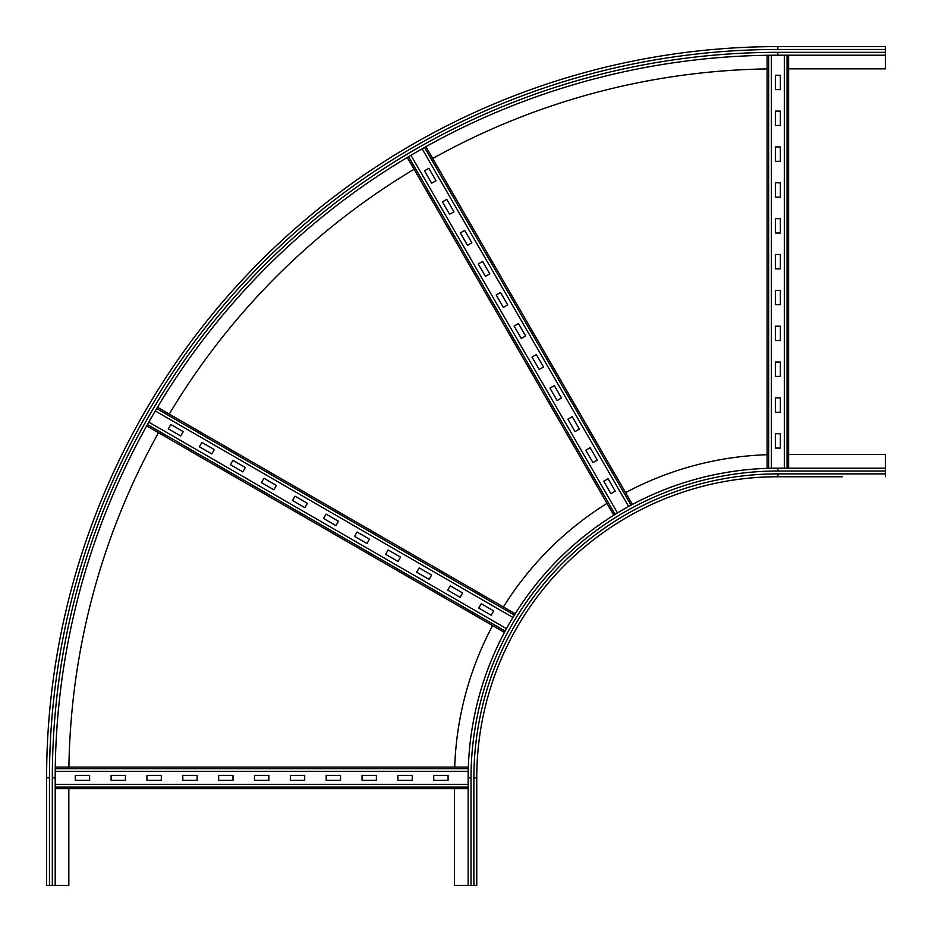 <?xml version="1.0" encoding="UTF-8"?>
<svg xmlns="http://www.w3.org/2000/svg" width="932" height="932" viewBox="0 0 932 932"><rect width="100%" height="100%" fill="white"/><g stroke="black" fill="none" stroke-linecap="round" stroke-linejoin="round"><path stroke-width="1.4" d="M842.388 476.753L777.859 476.753L842.388 476.753M476.753 777.859L473.887 777.859A303.972 303.972 0 0 1 777.859 473.887L777.859 476.753A301.106 301.106 0 0 0 476.753 777.859A301.106 301.106 0 0 1 777.859 476.753A301.106 301.106 0 0 0 476.753 777.859L476.753 885.4L468.155 885.4L468.155 777.859A309.715 309.715 0 0 1 777.859 468.155L885.4 468.155L885.4 476.753M788.612 454.525L885.4 454.525L885.4 468.155M454.711 767.106A323.334 323.334 0 0 1 492.62 625.593M503.385 606.977A323.334 323.334 0 0 1 606.977 503.385M625.593 492.62A323.334 323.334 0 0 1 767.106 454.711M468.155 885.4L454.525 885.4L454.525 788.612M788.612 68.828L885.4 68.828L885.4 55.198L777.859 55.198L777.859 52.332L885.4 52.332L885.4 55.198M777.859 52.332A725.527 725.527 0 0 0 52.332 777.859L55.198 777.859L55.198 885.4L46.6 885.4L46.6 777.859A731.259 731.259 0 0 1 777.859 46.6L885.4 46.6L885.4 52.332M55.198 777.859A722.661 722.661 0 0 1 777.859 55.198A722.661 722.661 0 0 0 55.198 777.859M68.91 767.106A709.042 709.042 0 0 1 158.51 432.693M169.263 414.076A709.042 709.042 0 0 1 414.076 169.263M432.693 158.51A709.042 709.042 0 0 1 767.106 68.91M68.828 788.612L68.828 885.4L55.198 885.4M397.894 775.354L412.235 775.354L412.235 780.375L397.894 780.375L397.894 775.354M362.047 775.354L376.388 775.354L376.388 780.375L362.047 780.375L362.047 775.354M326.2 775.354L340.541 775.354L340.541 780.375L326.2 780.375L326.2 775.354M290.353 775.354L304.694 775.354L304.694 780.375L290.353 780.375L290.353 775.354M254.506 775.354L268.847 775.354L268.847 780.375L254.506 780.375L254.506 775.354M218.659 775.354L233 775.354L233 780.375L218.659 780.375L218.659 775.354M182.812 775.354L197.153 775.354L197.153 780.375L182.812 780.375L182.812 775.354M146.965 775.354L161.306 775.354L161.306 780.375L146.965 780.375L146.965 775.354M111.118 775.354L125.459 775.354L125.459 780.375L111.118 780.375L111.118 775.354M433.741 775.354L448.082 775.354L448.082 780.375L433.741 780.375L433.741 775.354M75.282 775.354L89.612 775.354L89.612 780.375L75.282 780.375L75.282 775.354M55.198 788.612L468.155 788.612M468.155 784.313L55.198 784.313M55.279 767.106L468.342 767.106L55.279 767.106M468.214 771.405L55.233 771.405M450.214 585.797L462.633 592.973L460.128 597.319L447.71 590.142L450.214 585.797M419.179 567.879L431.586 575.044L429.081 579.389L416.662 572.225L419.179 567.879M388.131 549.95L400.55 557.126L398.034 561.472L385.627 554.295L388.131 549.95M357.084 532.032L369.503 539.197L366.998 543.542L354.579 536.378L357.084 532.032M326.049 514.103L338.456 521.279L335.951 525.625L323.532 518.448L326.049 514.103M295.001 496.185L307.42 503.35L304.904 507.695L292.485 500.531L295.001 496.185M263.954 478.256L276.373 485.432L273.868 489.778L261.449 482.601L263.954 478.256M232.907 460.338L245.326 467.503L242.821 471.848L230.402 464.684L232.907 460.338M201.871 442.409L214.29 449.585L211.774 453.931L199.355 446.766L201.871 442.409M481.262 603.726L493.68 610.891L491.164 615.237L478.757 608.072L481.262 603.726M170.824 424.491L183.243 431.656L180.738 436.001L168.319 428.837L170.824 424.491M146.708 425.889L504.433 632.409M506.472 628.622L148.817 422.138M157.461 407.261L515.186 613.792M512.926 617.45L155.271 410.954M590.142 447.71L597.319 460.128L592.973 462.633L585.797 450.214L590.142 447.71M572.225 416.662L579.389 429.081L575.044 431.586L567.879 419.179L572.225 416.662M554.295 385.627L561.472 398.034L557.126 400.55L549.95 388.131L554.295 385.627M536.378 354.579L543.542 366.998L539.197 369.503L532.032 357.084L536.378 354.579M518.448 323.532L525.625 335.951L521.279 338.456L514.103 326.049L518.448 323.532M500.531 292.485L507.695 304.904L503.35 307.42L496.185 295.001L500.531 292.485M482.601 261.449L489.778 273.868L485.432 276.373L478.256 263.954L482.601 261.449M464.684 230.402L471.848 242.821L467.503 245.326L460.338 232.907L464.684 230.402M446.766 199.355L453.931 211.774L449.585 214.29L442.409 201.871L446.766 199.355M608.072 478.757L615.237 491.164L610.891 493.68L603.726 481.262L608.072 478.757M428.837 168.319L436.001 180.738L431.656 183.243L424.491 170.824L428.837 168.319M407.261 157.461L613.792 515.186M617.45 512.926L410.954 155.271M425.889 146.708L632.409 504.433M628.622 506.472L422.138 148.817M775.354 125.459L775.354 111.118L780.375 111.118L780.375 125.459L775.354 125.459M775.354 161.306L775.354 146.965L780.375 146.965L780.375 161.306L775.354 161.306M775.354 197.153L775.354 182.812L780.375 182.812L780.375 197.153L775.354 197.153M775.354 233L775.354 218.659L780.375 218.659L780.375 233L775.354 233M775.354 268.847L775.354 254.506L780.375 254.506L780.375 268.847L775.354 268.847M775.354 304.694L775.354 290.353L780.375 290.353L780.375 304.694L775.354 304.694M775.354 340.541L775.354 326.2L780.375 326.2L780.375 340.541L775.354 340.541M775.354 376.388L775.354 362.047L780.375 362.047L780.375 376.388L775.354 376.388M775.354 412.235L775.354 397.894L780.375 397.894L780.375 412.235L775.354 412.235M775.354 89.612L775.354 75.282L780.375 75.282L780.375 89.612L775.354 89.612M775.354 448.082L775.354 433.741L780.375 433.741L780.375 448.082L775.354 448.082M788.612 468.155L788.612 55.198L788.612 468.155M784.313 55.198L784.313 468.155M767.106 468.342L767.106 55.279M771.405 55.233L771.405 468.214M777.859 473.887L885.4 473.887M471.021 885.4L471.021 777.859A306.838 306.838 0 0 1 777.859 471.021L885.4 471.021M777.859 471.021L777.859 468.155M471.021 777.859L468.155 777.859M473.887 885.4L473.887 777.859M46.6 777.859L49.466 777.859A728.393 728.393 0 0 1 777.859 49.466L885.4 49.466M777.859 49.466L777.859 46.6M52.332 777.859L52.332 885.4M49.466 777.859L49.466 885.4M55.198 787.062L468.155 787.062M55.256 768.655L468.283 768.655M147.466 424.538L505.156 631.046M156.669 408.589L514.359 615.108M408.589 156.669L615.108 514.359M424.538 147.466L631.046 505.156M787.062 468.155L787.062 55.198M768.655 468.283L768.655 55.256"/></g></svg>
